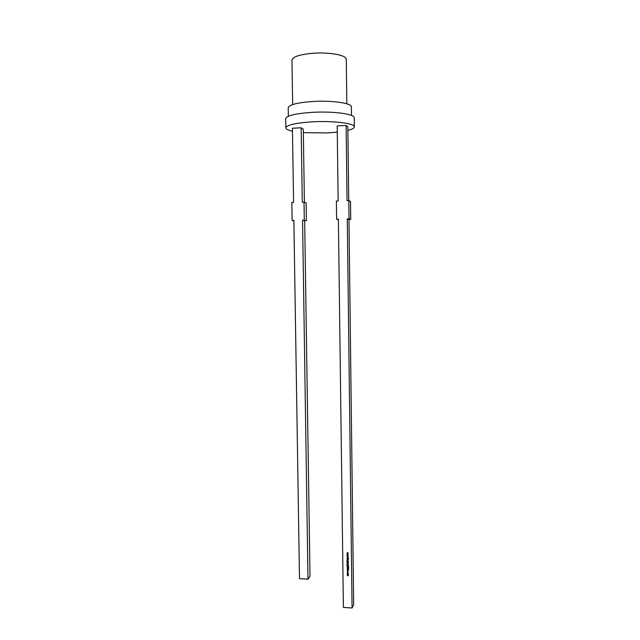 <?xml version="1.0" encoding="UTF-8"?>
<svg xmlns="http://www.w3.org/2000/svg" width="640" height="640" viewBox="0 0 640 640"><rect width="100%" height="100%" fill="white"/><g stroke="black" fill="none" stroke-linecap="round" stroke-linejoin="round"><path stroke-width="0.96" d="M288.344 116.288L288.208 107.76C289.08 104.728 297.216 102.64 312.624 101.496C331.896 100.264 352.056 103.208 351.376 106.88L351.48 115.4M292.464 131.176C288.152 130.232 285.936 129.12 285.816 127.848L285.672 118.728C286.608 115.648 295.432 113.52 312.152 112.352C333.096 111.072 354.968 114.048 354.216 117.768L354.328 126.896C354.248 128.152 352.096 129.32 347.872 130.384M285.816 127.848C286.752 124.952 295.576 122.944 312.288 121.824C333.224 120.608 355.08 123.392 354.328 126.896M337.264 132.152L327.288 132.944L303.344 132.656M347.048 554.616L348.064 554.224L347.336 554.624L348.072 555L347.344 555.304L348.08 555.784L347.056 555.296L347.784 554.992L347.072 554.584M347.112 559.32L348.128 559.376L347.144 559.192M347.112 559.728L348.128 559.664L348.136 560.304L347.128 560.496L348.032 560.144L347.152 559.608M347.336 562.224L348.576 562.168L347.664 563.184L347.144 562.208M347.168 564.104L348.192 564.16L347.2 563.984M348.216 564.944L348.208 565.464L347.088 565.36L346.816 564.648L347.328 565.288L347.688 564.384L348.216 564.944M348.224 566.88L348.64 567.208L348.232 567.36L347.208 567.12L348.224 566.88M347.576 569.528L347.496 568.704L347.584 569.408L348.336 568.848L348.664 569.208L347.2 569.112M347.784 572.968L348.32 573.528L347.8 574.016L347.272 573.464L347.784 572.968M336.616 219.216L338.384 219.168L343.384 607.392L352.064 608L347.272 218.912L349.048 218.864L348.824 200.616L347.04 200.68L346.12 125.464L337.184 125.928L338.152 200.968L336.376 201.024L336.616 219.216L338.392 219.744M347.304 574.36L348.312 574.304L348.336 575.584L347.32 575.752L348.224 575.44L347.312 575.056L348.216 574.744L347.336 574.24M347.768 571.72L348.072 572.768L347.776 571.84L347.496 572.736L347.256 572.248L347.768 571.72M347.24 569.688L348.64 570.456L347.256 571.008L347.696 570.696L347.24 569.688M347.472 567.608L348.608 567.648L347.328 568.024L348.616 568.544L347.184 568.024L347.472 567.608M347.192 565.816L348.624 565.904L347.2 566.584L348.104 566.24L347.224 565.696M347.16 563.496L348.176 563.432L348.192 563.864L347.192 563.376M348.168 561.336L348.16 561.856L347.352 561.816L346.744 561.264L347.056 560.76L347.336 561.688L347.64 560.776L348.168 561.336M347.096 558.224L348.488 558.184L347.96 558.28L348.496 559.064L347.864 558.344L347.104 559.04L347.768 558.264L347.128 558.104M347.072 556.224L348.08 555.84L347.36 556.232L348.096 556.632L347.368 556.912L348.104 557.392L347.08 556.904L347.808 556.6L347.088 556.192M347.032 553.008L348.04 552.616L347.32 553.016L348.056 553.408L347.328 553.696L348.064 554.176L347.04 553.688L347.768 553.376L347.048 552.976M346.12 125.464L347.832 126.952L348.728 200.624M304.392 202.208L303.296 129.232L301.152 127.792L292.424 128.24L293.584 202.424L291.856 202.48L292.136 220.464L293.88 220.872M292.136 220.464L293.872 220.416L299.496 578.64L307.992 579.184L310.008 576.208L304.672 220.688L306.392 220.64L302.552 220.168L304.672 220.688M302.552 220.168L307.992 579.184M301.152 127.792L302.28 202.144L306.128 202.784L306.392 220.64M304.024 202.088L304.296 220.12M352.064 608L353.664 604.712L348.96 219.456L347.272 218.912M349.048 218.864L350.72 219.4L348.96 219.456M348.824 200.616L350.504 201.344L350.72 219.4M348.328 575.6L347.32 575.752M348.256 575.384L347.312 575.056M348.248 574.688L347.336 574.304M347.832 573.96L347.272 573.464M348.168 573.672L347.464 573.24M347.8 573.896L348.2 573.52L347.792 573.088L347.392 573.472L347.8 573.896M348.216 572.24L347.776 571.84M347.528 572.672L347.256 572.248M348.608 570.416L347.256 571.008M347.688 570.064L347.696 570.696M347.728 570.008L347.24 569.824M348.368 570.424L347.872 570.08L347.84 570.64L348.368 570.424L347.832 570.144M348.056 569.176L347.616 569.472M348.608 567.712L347.592 567.72M348.616 568.48L347.184 568.024M348.632 567.144L348.224 567.184M348.136 567.112L347.208 567.12M348.616 565.84L348.016 565.864M348.2 566.424L347.2 566.584M347.864 565.816L347.224 565.76M348.2 565.408L347.088 565.36M347.12 565.304L346.792 564.864M347.184 564.872L347.384 565.296M348.056 565.112L347.376 564.648M347.696 565.312L347.68 564.512L347.696 565.312M348.184 564.104L347.208 564.048M347.888 563.504L347.2 563.44M348.576 562.232L347.976 562.256M348.136 562.912L347.664 563.184M347.696 563.128L347.136 562.624M348.024 562.848L347.328 562.392M347.656 562.24L347.256 562.624L348.04 562.808L347.688 562.184M348.16 561.8L347.04 561.76M347.072 561.696L346.744 561.264M347.136 561.264L347.336 561.688M348.008 561.504L347.328 561.04M347.656 561.704L347.64 560.904L347.656 561.704M348.128 560.336L347.128 560.496M347.792 559.728L347.152 559.672M348.128 559.32L347.144 559.264M348.488 558.248L347.96 558.28M348.496 558.968L347.864 558.344M347.896 558.288L347.104 559.04M347.128 558.168L347.768 558.264M348.088 555.928L347.36 556.232M348.072 556.592L347.368 556.912M348.104 557.32L347.08 556.904M347.128 556.176L347.808 556.6M348.064 554.32L347.336 554.624M348.048 554.984L347.344 555.304M348.08 555.712L347.112 555.256M347.112 554.568L347.784 554.992M348.048 552.712L347.32 553.016M348.032 553.376L347.328 553.696M348.064 554.104L347.096 553.64M347.088 552.96L347.768 553.376M346.824 103.816L346.28 59.344L345.784 58.096C343.4 54.56 327.56 52.152 312.976 53.272C299.736 54.464 292.736 56.744 291.976 60.096L292.672 104.568"/></g></svg>
